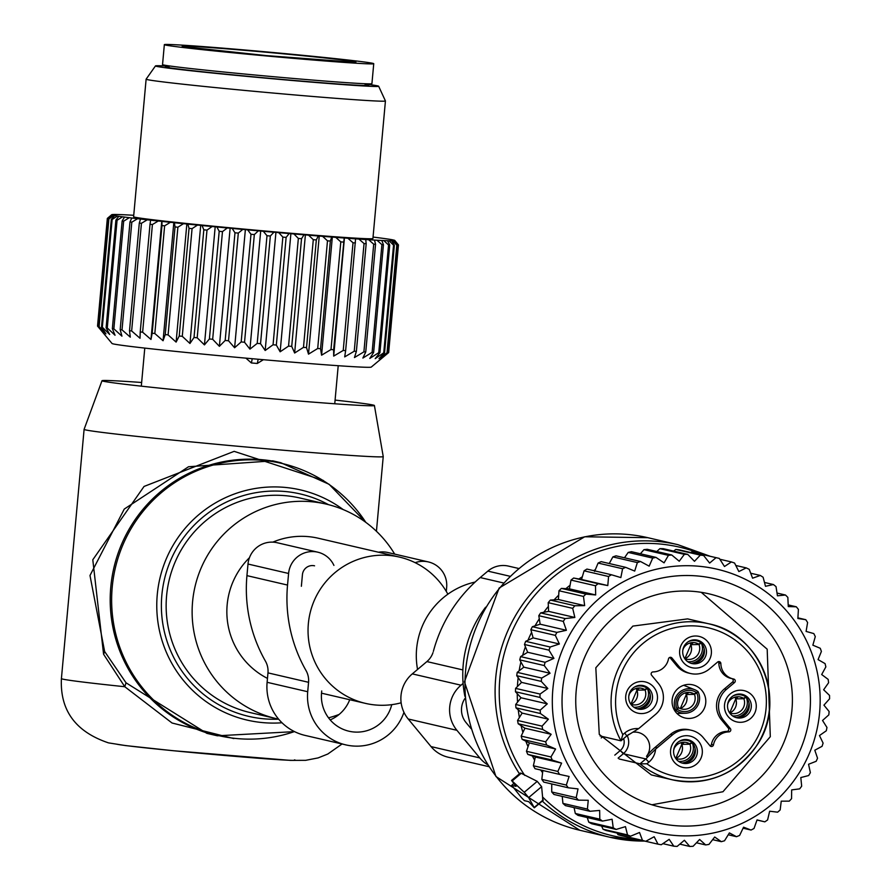 <?xml version="1.0" encoding="UTF-8"?>
<svg xmlns="http://www.w3.org/2000/svg" width="891" height="891" viewBox="0 0 891 891"><rect width="100%" height="100%" fill="white"/><g stroke="black" fill="none" stroke-linecap="round" stroke-linejoin="round"><path stroke-width="1.34" d="M249.447 557.721A75.089 74.365 103.1 0 0 227.16 604.833A75.089 74.365 103.1 0 0 267.467 678.396M447.861 594.197A75.089 74.365 103.1 0 0 399.435 557.087A75.089 74.365 103.1 0 0 308.353 623.689A75.089 74.365 103.1 0 0 365.455 703.378A75.089 74.365 103.1 0 0 401.139 702.799M399.435 557.087L318.243 538.231A75.089 74.365 103.1 0 0 272.813 542.14M470.816 727.791A75.089 74.365 -76.9 0 1 470.225 727.624M417.556 669.453A75.089 74.365 -76.9 0 1 416.609 648.837A75.089 74.365 -76.9 0 1 475.126 582.057M521.324 797.467L524.409 800.664L528.742 801.666L534.31 807.814L528.653 797.601L524.253 792.288L511.557 780.449L516.045 786.341L511.679 785.339L521.324 797.467M636.876 839.266A148.14 146.703 -76.9 0 1 542.586 796.977L542.697 800.296M542.586 796.977L541.628 786.664L537.228 781.351L524.253 792.288M520.433 773.989L520.355 773.032L521.235 773.299L537.228 781.351M464.902 696.372A110.139 109.07 -76.9 0 1 485.606 607.217M687.184 739.63A12.017 11.895 -76.9 0 1 681.771 762.952M642.322 685.424A12.017 11.895 -76.9 0 1 636.909 708.735M696.261 639.938A12.017 11.895 -76.9 0 1 690.837 663.26M741.112 694.145A12.017 11.895 -76.9 0 1 735.699 717.467M702.943 710.851A17.018 16.851 -76.9 0 1 685.09 718.012A17.018 16.851 -76.9 0 1 674.944 691.995A17.018 16.851 -76.9 0 1 692.797 684.845A17.018 16.851 -76.9 0 1 702.943 710.851M692.129 741.524A12.017 11.895 -76.9 0 1 682.773 763.231A12.017 11.895 -76.9 0 1 674.576 746.769A12.017 11.895 -76.9 0 1 692.129 741.524M650.519 703.968A12.017 11.895 -76.9 0 1 637.911 709.024A12.017 11.895 -76.9 0 1 630.75 690.659A12.017 11.895 -76.9 0 1 643.347 685.613A12.017 11.895 -76.9 0 1 650.519 703.968M687.93 661.824A12.017 11.895 -76.9 0 1 697.285 640.128A12.017 11.895 -76.9 0 1 705.483 656.578A12.017 11.895 -76.9 0 1 687.93 661.824M749.309 712.7A12.017 11.895 -76.9 0 1 736.701 717.745A12.017 11.895 -76.9 0 1 729.54 699.39A12.017 11.895 -76.9 0 1 742.136 694.334A12.017 11.895 -76.9 0 1 749.309 712.7M710.116 745.923A2.005 1.982 103.1 0 0 711.43 744.397A16.016 15.86 103.1 0 1 726.833 731.411L728.86 731.89A16.016 15.86 103.1 0 0 713.468 744.876A2.005 1.982 103.1 0 1 709.993 745.778L703.222 737.592A22.03 21.818 103.1 0 0 691.427 730.286L689.389 729.818A22.03 21.818 103.1 0 0 670.455 734.407L655.175 747.293A60.076 59.497 103.1 0 0 646.487 756.336A15.013 14.869 103.1 0 0 633.256 732.168M726.833 731.411A2.005 1.982 103.1 0 0 728.337 728.125L730.364 728.604A2.005 1.982 103.1 0 1 728.86 731.89M724.383 688.921L726.41 689.4L734.563 682.528L732.525 682.06L724.383 688.921A22.03 21.818 103.1 0 0 721.565 719.939L728.337 728.125M732.525 682.06A2.005 1.982 103.1 0 0 731.923 678.63M718.246 661.69A2.005 1.982 103.1 0 1 718.837 663.082A16.016 15.86 103.1 0 0 731.088 678.441L733.115 678.909A16.016 15.86 103.1 0 0 733.672 679.031A2.005 1.982 103.1 0 1 734.563 682.528M676.703 665.733L678.73 666.201L671.959 658.015L669.932 657.547L676.703 665.733A22.03 21.818 103.1 0 0 688.498 673.039L690.525 673.507A22.03 21.818 103.1 0 0 709.47 668.918L717.611 662.046A2.005 1.982 103.1 0 1 720.864 663.55A16.016 15.86 103.1 0 0 733.115 678.909M695.314 738.383A16.06 15.904 -76.9 0 1 699.647 760.636A16.06 15.904 -76.9 0 1 677.561 765.113A16.06 15.904 -76.9 0 1 673.228 742.849A16.06 15.904 -76.9 0 1 695.314 738.383M654.785 706.429A16.06 15.904 -76.9 0 1 632.71 710.895A16.06 15.904 -76.9 0 1 628.367 688.643A16.06 15.904 -76.9 0 1 650.452 684.177A16.06 15.904 -76.9 0 1 654.785 706.429M686.638 665.421A16.06 15.904 -76.9 0 1 682.306 643.157A16.06 15.904 -76.9 0 1 704.391 638.691A16.06 15.904 -76.9 0 1 708.724 660.944A16.06 15.904 -76.9 0 1 686.638 665.421M753.574 715.161A16.06 15.904 -76.9 0 1 731.5 719.627A16.06 15.904 -76.9 0 1 727.156 697.363A16.06 15.904 -76.9 0 1 749.242 692.897A16.06 15.904 -76.9 0 1 753.574 715.161M621.127 740.699L626.763 735.944L638.602 728.638A60.076 59.497 103.1 0 0 640.261 727.279L655.542 714.404A22.03 21.818 -76.9 0 0 658.36 683.386L651.588 675.2A2.005 1.982 103.1 0 1 653.092 671.914A16.016 15.86 103.1 0 0 668.484 658.928A2.005 1.982 103.1 0 1 671.959 658.015M646.487 756.336L647.969 756.682L655.598 749.164A19.023 18.845 -76.9 0 1 648.882 762.139L646.899 763.799L640.016 763.821L619.1 758.965M691.427 730.286A22.03 21.818 103.1 0 0 672.482 734.875L657.213 747.761A60.076 59.497 103.1 0 0 655.598 749.164M726.41 689.4A22.03 21.818 103.1 0 0 723.592 720.418L730.364 728.604M678.73 666.201A22.03 21.818 103.1 0 0 690.525 673.507M756.314 746.135A80.101 79.321 -76.9 0 1 672.315 779.792C707.164 786.096 735.186 774.869 756.348 746.135C787.889 702.509 761.025 633.724 708.557 623.756A80.101 79.321 -76.9 0 0 624.558 657.413A80.101 79.321 -76.9 0 0 620.982 740.822L626.807 735.944L624.769 733.003L622.798 734.663L620.982 740.822L600.122 735.977M673.663 750.177A11.015 10.904 103.1 0 0 674.142 748.507M680.958 742.66A11.015 10.904 -76.9 0 1 682.25 750.422M682.183 762.997A15.013 14.935 88.9 0 0 695.069 748.329M678.619 761.36A13.32 13.254 88.9 0 0 692.396 743.083M675.679 758.375A11.015 10.948 88.9 0 0 689.935 744.208L692.207 742.637M684.299 742.225L681.76 744.364L689.935 744.208M675.823 758.43A11.015 10.948 88.9 0 0 681.782 744.364L675.79 758.408M679.053 741.457A13.32 13.12 -68.3 0 1 691.282 741.969M673.808 749.253A11.015 10.848 -68.3 0 1 689.578 743.773L692.073 742.47M689.578 743.773L686.282 742.459M727.602 704.692A11.015 10.904 103.1 0 0 728.07 703.021M734.886 697.174A11.015 10.904 -76.9 0 1 736.178 704.937M736.122 717.511A15.013 14.935 88.9 0 0 748.997 702.843M732.547 715.874A13.32 13.254 88.9 0 0 746.335 697.597M729.618 712.889A11.015 10.948 88.9 0 0 743.862 698.722L746.146 697.163M729.751 712.945A11.015 10.948 88.9 0 0 735.721 698.878L743.862 698.722M735.721 698.878L729.718 712.934M738.238 696.74L735.699 698.878M732.981 695.971A13.32 13.12 -68.3 0 1 745.221 696.484M727.747 703.767A11.015 10.848 -68.3 0 1 743.506 698.288L746.001 696.985M743.506 698.288L740.209 696.974M682.74 650.486A11.015 10.904 103.1 0 0 683.208 648.815M690.035 642.968A11.015 10.904 -76.9 0 1 691.327 650.731M691.26 663.305A15.013 14.935 88.9 0 0 704.135 648.637M687.696 661.668A13.32 13.254 88.9 0 0 701.473 643.391M684.756 658.683A11.015 10.948 88.9 0 0 699.012 644.516L701.284 642.946M693.376 642.534L690.837 644.672L699.012 644.516M684.901 658.739A11.015 10.948 88.9 0 0 690.859 644.672L684.856 658.716M688.13 641.754A13.32 13.12 -68.3 0 1 700.359 642.277M682.885 649.561A11.015 10.848 -68.3 0 1 698.644 644.082L701.139 642.779M698.644 644.082L695.348 642.767M628.812 695.971A11.015 10.904 103.1 0 0 629.28 694.301M636.096 688.453A11.015 10.904 -76.9 0 1 637.388 696.216M637.332 708.79A15.013 14.935 88.9 0 0 650.207 694.111M633.757 707.153A13.32 13.254 88.9 0 0 647.545 688.877M630.828 704.168A11.015 10.948 88.9 0 0 645.073 690.002L647.356 688.431M636.931 690.157L630.928 704.202A11.015 10.948 88.9 0 0 636.931 690.157L645.073 690.002M639.448 688.008L636.909 690.157M634.192 687.239A13.32 13.12 -68.3 0 1 646.432 687.763M628.957 695.047A11.015 10.848 -68.3 0 1 644.716 689.556L647.211 688.264M644.716 689.556L641.42 688.253M677.784 701.317A11.015 10.904 103.1 0 0 678.675 698.655M685.491 692.819A11.015 10.904 -76.9 0 1 686.783 700.571M674.598 710.428L675.868 710.405A15.013 14.935 88.9 0 0 698.076 691.672L697.731 691.683M675.868 710.405L677.205 709.281A13.32 13.254 88.9 0 0 696.751 692.797L698.076 691.672M677.962 707.744L678.619 707.732L677.205 709.281M678.619 707.732A11.015 10.948 88.9 0 0 694.468 694.356L696.751 692.797M686.326 694.512L680.323 708.568A11.015 10.948 88.9 0 0 686.326 694.512L694.468 694.356M688.843 692.374L686.304 694.512M675.734 710.238A15.013 14.791 -68.3 0 1 697.943 691.505L696.606 692.63A13.32 13.12 -68.3 0 0 677.06 709.113L675.734 710.238L674.119 709.592M677.06 709.113L678.251 707.298A11.015 10.848 -68.3 0 1 694.111 693.922L696.606 692.63M694.111 693.922L690.815 692.608M540.08 694.067L515.588 688.375L521.569 682.383L547.82 688.487L540.08 694.067A146.18 144.765 103.1 0 0 539.957 697.43L515.466 691.75L521.012 697.764L515.7 704.48A146.18 144.765 103.1 0 0 515.945 707.833L540.436 713.524A146.18 144.765 -76.9 0 1 540.191 710.16L547.263 703.857L539.957 697.43M547.82 688.487L541.238 681.381A146.18 144.765 -76.9 0 1 541.717 678.051L550.048 673.262L544.256 665.566A146.18 144.765 -76.9 0 1 545.103 662.303L553.924 658.371L548.979 650.163A146.18 144.765 -76.9 0 1 550.17 647.022L559.392 643.993L555.349 635.383A146.18 144.765 -76.9 0 1 556.886 632.387L566.398 630.293L563.29 621.383A146.18 144.765 -76.9 0 1 565.139 618.577L574.851 617.463L572.701 608.353A146.18 144.765 -76.9 0 1 574.851 605.757L584.652 605.635L583.482 596.435A146.18 144.765 -76.9 0 1 585.899 594.097L595.678 594.954L595.489 585.777A146.18 144.765 -76.9 0 1 598.139 583.716L607.796 585.565L608.575 576.51A146.18 144.765 -76.9 0 1 611.438 574.762L620.849 577.58L622.597 568.748A146.18 144.765 -76.9 0 1 625.627 567.333L634.693 571.075L637.366 562.589A146.18 144.765 -76.9 0 1 640.529 561.508L649.16 566.153L652.702 558.1A146.18 144.765 -76.9 0 1 655.976 557.387L664.073 562.856L668.439 555.349A146.18 144.765 -76.9 0 1 671.758 554.993L679.243 561.23L684.366 554.347A146.18 144.765 -76.9 0 1 687.707 554.369L694.479 561.308L700.304 555.126A146.18 144.765 -76.9 0 1 703.623 555.505L709.626 563.067L716.052 557.666A146.18 144.765 -76.9 0 1 717.823 558.067A146.18 144.765 -76.9 0 1 719.304 558.412L724.472 566.498L731.422 561.943A146.18 144.765 -76.9 0 1 734.574 563.045L738.851 571.565L746.224 567.89A146.18 144.765 -76.9 0 1 749.231 569.349L752.583 578.192L760.279 575.452A146.18 144.765 -76.9 0 1 763.108 577.234L765.492 586.3L773.41 584.541A146.18 144.765 -76.9 0 1 776.028 586.623L777.442 595.812L785.472 595.021A146.18 144.765 -76.9 0 1 787.844 597.382L788.279 606.582L796.309 606.793A146.18 144.765 -76.9 0 1 798.414 609.399L797.868 618.499L805.798 619.702A146.18 144.765 -76.9 0 1 807.602 622.531L806.088 631.418L813.806 633.579A146.18 144.765 -76.9 0 1 815.287 636.597L812.859 645.173L820.255 648.28A146.18 144.765 -76.9 0 1 821.402 651.444L818.072 659.596L825.066 663.606A146.18 144.765 -76.9 0 1 825.857 666.88L821.68 674.532L828.162 679.388A146.18 144.765 -76.9 0 1 828.597 682.729L823.64 689.768L829.521 695.414A146.18 144.765 -76.9 0 1 829.588 698.789L823.93 705.149L829.12 711.508A146.18 144.765 -76.9 0 1 828.819 714.872L822.538 720.474L826.971 727.468A146.18 144.765 -76.9 0 1 826.302 730.776L819.475 735.554L823.095 743.105A146.18 144.765 -76.9 0 1 822.07 746.313L814.797 750.211L817.537 758.219A146.18 144.765 -76.9 0 1 816.167 761.293L808.549 764.266L810.376 772.631A146.18 144.765 -76.9 0 1 808.683 775.538L800.809 777.553L801.677 786.163A146.18 144.765 -76.9 0 1 799.684 788.869L791.665 789.905L791.564 798.659A146.18 144.765 -76.9 0 1 789.281 801.132L781.24 801.176L780.16 809.964A146.18 144.765 -76.9 0 1 777.62 812.169L769.657 811.222L767.597 819.943A146.18 144.765 -76.9 0 1 764.834 821.847L757.049 819.92L754.02 828.463A146.18 144.765 -76.9 0 1 751.068 830.056L743.573 827.182L739.608 835.435A146.18 144.765 -76.9 0 1 736.501 836.694L729.395 832.907L724.528 840.77A146.18 144.765 -76.9 0 1 721.309 841.672L714.693 837.017L708.969 844.401A146.18 144.765 -76.9 0 1 705.661 844.935L699.624 839.478L693.109 846.283A146.18 144.765 -76.9 0 1 689.768 846.45L684.399 840.258L677.149 846.394A146.18 144.765 -76.9 0 1 673.819 846.194L669.186 839.344L661.289 844.735A146.18 144.765 -76.9 0 1 657.992 844.156L654.161 836.738L645.708 841.316A146.18 144.765 -76.9 0 1 642.5 840.391L639.526 832.484L630.594 836.192A146.18 144.765 -76.9 0 1 627.52 834.912L625.46 826.636L616.149 829.432A146.18 144.765 -76.9 0 1 613.231 827.806L612.106 819.252L602.528 821.09A146.18 144.765 -76.9 0 1 599.799 819.163L599.654 810.431L589.909 811.289A146.18 144.765 -76.9 0 1 587.414 809.073L588.249 800.274L578.448 800.151A146.18 144.765 -76.9 0 1 576.21 797.657L578.025 788.903L568.269 787.789A146.18 144.765 -76.9 0 1 566.32 785.071L569.104 776.473L559.503 774.379A146.18 144.765 -76.9 0 1 557.866 771.45L561.597 763.119L552.264 760.068A146.18 144.765 -76.9 0 1 551.83 759.054A146.18 144.765 -76.9 0 1 550.95 756.971L555.594 748.997L546.629 745.032A146.18 144.765 -76.9 0 1 545.66 741.813L551.173 734.307L542.675 729.451A146.18 144.765 -76.9 0 1 542.062 726.143L548.388 719.193L540.436 713.524M521.569 682.383L516.735 675.69L541.238 681.381M611.438 574.762L586.946 569.071A146.18 144.765 103.1 0 0 584.084 570.819L581.533 579.473L573.648 578.025A146.18 144.765 103.1 0 0 570.997 580.086L569.427 588.862L561.408 588.405A146.18 144.765 103.1 0 0 558.991 590.744L558.401 599.532L550.36 600.066A146.18 144.765 103.1 0 0 548.21 602.661L548.6 611.36L540.648 612.885A146.18 144.765 103.1 0 0 538.799 615.692L540.146 624.201L532.384 626.696A146.18 144.765 103.1 0 0 530.858 629.692L533.141 637.889L525.679 641.331A146.18 144.765 103.1 0 0 524.476 644.483L527.672 652.268L520.611 656.611A146.18 144.765 103.1 0 0 519.754 659.875L544.256 665.566M594.598 571.476L598.095 563.067L622.597 568.748M625.627 567.333L601.135 561.642A146.18 144.765 103.1 0 0 598.095 563.067M609.244 563.524L612.874 556.908L637.366 562.589M640.529 561.508L616.037 555.828A146.18 144.765 103.1 0 0 612.874 556.908M624.48 557.788L628.211 552.42L652.702 558.1M655.976 557.387L631.474 551.696A146.18 144.765 103.1 0 0 628.211 552.42M640.395 553.768L643.948 549.658L668.439 555.349M671.758 554.993L647.267 549.302A146.18 144.765 103.1 0 0 643.948 549.658M656.823 551.518L659.875 548.656L684.366 554.347M687.707 554.369L663.216 548.678A146.18 144.765 103.1 0 0 659.875 548.656M673.629 551.095L675.812 549.435L700.304 555.126M703.623 555.505L679.131 549.825A146.18 144.765 103.1 0 0 675.812 549.435M690.692 552.509L691.561 551.975L716.052 557.666M717.823 558.067L693.332 552.375A146.18 144.765 103.1 0 0 691.561 551.975M515.945 707.833L522.137 713.09L517.571 720.451A146.18 144.765 103.1 0 0 518.183 723.759L524.922 728.203L521.168 736.122A146.18 144.765 103.1 0 0 522.137 739.341L529.343 742.905L526.458 751.28A146.18 144.765 103.1 0 0 527.327 753.363A146.18 144.765 103.1 0 0 527.773 754.376L552.264 760.068M515.588 688.375A146.18 144.765 103.1 0 0 515.466 691.75M519.754 659.875L523.797 667.159L517.226 672.36A146.18 144.765 103.1 0 0 516.735 675.69M563.324 754.989A135.165 133.862 -76.9 0 1 633.044 577.045A135.165 133.862 -76.9 0 1 809.151 646.61A135.165 133.862 -76.9 0 1 739.43 824.554A135.165 133.862 -76.9 0 1 563.324 754.989M517.226 672.36L541.717 678.051M520.611 656.611L545.103 662.303M527.672 652.268L553.924 658.371M524.476 644.483L548.979 650.163M525.679 641.331L550.17 647.022M533.141 637.889L559.392 643.993M530.858 629.692L555.349 635.383M532.384 626.696L556.886 632.387M540.146 624.201L566.398 630.293M538.799 615.692L563.29 621.383M540.648 612.885L565.139 618.577M548.6 611.36L574.851 617.463M548.21 602.661L572.701 608.353M550.36 600.066L574.851 605.757M558.401 599.532L584.652 605.635M558.991 590.744L583.482 596.435M561.408 588.405L585.899 594.097M569.427 588.862L595.678 594.954M570.997 580.086L595.489 585.777M573.648 578.025L598.139 583.716M581.533 579.473L607.796 585.565M584.084 570.819L608.575 576.51M719.839 559.247L731.422 561.943M735.788 565.473L746.224 567.89M750.701 573.236L760.279 575.452M764.489 582.458L773.41 584.541M777.03 593.061L785.472 595.021M788.201 604.911L796.309 606.793M797.902 617.864L805.798 619.702M617.073 833.052L618.009 834.7A146.18 144.765 103.1 0 0 621.216 835.624L657.992 844.156M601.625 826.057L603.018 829.22A146.18 144.765 103.1 0 0 606.103 830.512L630.594 836.192M587.258 817.548L588.728 822.126A146.18 144.765 103.1 0 0 591.657 823.741L616.149 829.432M574.082 807.614L575.308 813.472A146.18 144.765 103.1 0 0 578.036 815.399L602.528 821.09M562.221 796.376L562.923 803.381A146.18 144.765 103.1 0 0 565.417 805.609L589.909 811.289M551.763 783.957L551.718 791.965A146.18 144.765 103.1 0 0 553.957 794.46L578.448 800.151M542.853 770.37L541.817 779.38A146.18 144.765 103.1 0 0 543.777 782.109L568.269 787.789M527.773 754.376L535.346 757.016L533.364 765.759A146.18 144.765 103.1 0 0 535.012 768.688L559.503 774.379M526.458 751.28L550.95 756.971M529.343 742.905L555.594 748.997M522.137 739.341L546.629 745.032M521.168 736.122L545.66 741.813M524.922 728.203L551.173 734.307M518.183 723.759L542.675 729.451M517.571 720.451L542.062 726.143M522.137 713.09L548.388 719.193M515.7 704.48L540.191 710.16M521.012 697.764L547.263 703.857M523.797 667.159L550.048 673.262M755.501 596.502A125.353 124.139 103.1 0 0 583.137 631.374A125.353 124.139 103.1 0 0 616.973 805.096A125.353 124.139 103.1 0 0 789.337 770.225A125.353 124.139 103.1 0 0 755.501 596.502M757.005 820.032L764.834 821.847M743.083 828.207L751.068 830.056M728.248 834.778L736.501 836.694M712.644 839.656L721.309 841.672M696.45 842.797L705.661 844.935M679.822 844.133L689.768 846.45M662.871 843.643L673.819 846.194M618.009 834.7L642.5 840.391M603.018 829.22L627.52 834.912M588.728 822.126L613.231 827.806M575.308 813.472L599.799 819.163M562.923 803.381L587.414 809.073M551.718 791.965L576.21 797.657M541.817 779.38L566.32 785.071M533.364 765.759L557.866 771.45M535.346 757.016L561.597 763.119M744.486 609.321A109.337 108.279 103.1 0 0 708.813 593.796A109.337 108.279 103.1 0 0 584.763 657.068A109.337 108.279 103.1 0 0 623.655 791.264A109.337 108.279 103.1 0 0 659.34 806.8A109.337 108.279 103.1 0 0 783.389 743.528A109.337 108.279 103.1 0 0 744.486 609.321M432.981 652.635A20.025 19.836 -76.9 0 1 426.889 661.579L412.299 673.886A32.043 31.731 -76.9 0 0 408.201 718.992L431.032 746.591A32.043 31.731 -76.9 0 0 448.195 757.216L488.925 766.683M463.108 683.43L461.015 685.201L412.299 673.886M433.36 651.388A145.177 143.774 -76.9 0 1 480.216 577.557L487.845 571.12A24.035 23.801 -76.9 0 1 508.505 566.108L518.651 568.469M487.7 764.779A32.043 31.731 -76.9 0 1 479.748 757.907L456.916 730.308A32.043 31.731 -76.9 0 1 461.015 685.201M471.072 728.649L466.06 722.59A20.025 19.836 -76.9 0 1 465.069 698.31M394.68 554.102A110.139 109.07 103.1 0 0 326.162 504.094A110.139 109.07 103.1 0 0 217.527 541.127A110.139 109.07 103.1 0 0 201.099 655.52A110.139 109.07 103.1 0 0 276.333 718.647A110.139 109.07 103.1 0 0 278.649 719.171A114.159 113.057 103.1 0 1 170.682 650.931A114.159 113.057 103.1 0 1 198.158 521.291A114.159 113.057 103.1 0 1 328.501 504.662M328.534 717.834A110.139 109.07 103.1 0 0 339.126 714.448M335.083 400.092A136.768 2.628 -174.8 0 1 373.151 405.049A136.768 2.628 -174.8 0 1 374.409 405.505A136.768 2.628 -174.8 0 1 247.698 396.618A136.768 2.628 -174.8 0 1 103.256 381.214A136.768 2.628 -174.8 0 1 101.997 380.713A136.768 2.628 -174.8 0 1 141.647 382.484M374.409 405.505L383.23 456.571A150.189 2.885 -174.8 0 1 383.23 456.582A150.189 2.885 -174.8 0 1 243.711 446.781A150.189 2.885 -174.8 0 1 85.48 429.885A150.189 2.885 -174.8 0 1 84.099 429.362A150.189 2.885 -174.8 0 1 84.099 429.351L61.412 678.597A150.189 2.885 -174.8 0 0 62.793 679.12A150.189 2.885 -174.8 0 0 124.785 686.727L172.041 723.002L233.821 738.583M104.637 651.499L126.021 682.796L124.785 686.727L103.579 654.239L104.637 651.499L89.991 575.486L124.261 509.073L188.547 466.739L272.702 460.836L280.799 462.719A140.177 138.818 103.1 0 0 142.538 509.852A140.177 138.818 103.1 0 0 121.622 655.453A140.177 138.818 103.1 0 0 217.371 735.799L294.542 731.622M126.021 682.796L206.846 733.349L217.371 735.799M103.579 654.239L92.798 559.771L144.052 486.441L234.155 451.347L323.366 480.472M373.741 63.695L371.926 83.643A105.127 2.016 -174.8 0 1 365.076 83.732A105.127 2.016 -174.8 0 1 248.199 74.376A105.127 2.016 -174.8 0 1 162.541 64.586L164.345 44.639A105.127 2.016 -174.8 0 1 171.206 44.55A105.127 2.016 -174.8 0 1 288.083 53.905A105.127 2.016 -174.8 0 1 373.741 63.695A105.127 2.016 -174.8 0 1 366.892 63.796A105.127 2.016 -174.8 0 1 250.015 54.429A105.127 2.016 -174.8 0 1 164.345 44.639M133.739 215.299L133.516 215.277A142.17 2.729 5.2 0 0 128.17 214.976L125.932 214.854A142.17 2.729 5.2 0 0 121.633 214.653L119.895 214.586A142.17 2.729 5.2 0 0 116.688 214.486L115.474 214.475A142.17 2.729 5.2 0 0 113.413 214.486L112.723 214.519A142.17 2.729 5.2 0 0 111.821 214.642L114.226 214.909L111.676 214.731L107.332 218.429L97.531 326.095A146.18 2.807 5.2 0 0 97.542 326.106L112.043 343.503A130.164 2.495 5.2 0 0 137.381 347.245A130.164 2.495 5.2 0 0 280.888 361.211A130.164 2.495 5.2 0 0 371.246 367.092L388.643 352.591A146.18 2.807 5.2 0 1 388.554 352.647L381.114 358.605L387.485 352.791A146.18 2.807 5.2 0 1 387.017 352.814L378.987 358.705L384.567 352.825A146.18 2.807 5.2 0 1 383.743 352.814L375.2 358.65L379.934 352.702A146.18 2.807 5.2 0 1 378.753 352.658L369.798 358.438L373.63 352.413A146.18 2.807 5.2 0 1 372.115 352.335L362.86 358.071L365.755 351.967A146.18 2.807 5.2 0 1 363.907 351.856L354.451 357.558L356.378 351.366A146.18 2.807 5.2 0 1 354.239 351.221L344.694 356.901L345.641 350.62A146.18 2.807 5.2 0 1 343.224 350.453L333.691 356.099L344.438 237.964L347.924 238.287A142.17 2.729 5.2 0 0 355.576 238.844L358.939 239.078A142.17 2.729 5.2 0 0 365.722 239.534L368.662 239.724A142.17 2.729 5.2 0 0 374.51 240.08L376.982 240.225A142.17 2.729 5.2 0 0 381.816 240.481L383.809 240.57A142.17 2.729 5.2 0 0 387.563 240.726L389.044 240.77A142.17 2.729 5.2 0 0 391.684 240.804L392.641 240.804A142.17 2.729 5.2 0 0 394.123 240.726L394.535 240.67A142.17 2.729 5.2 0 0 394.847 240.492L392.307 240.214L394.713 240.392A142.17 2.729 5.2 0 0 393.855 240.102L393.254 240.035M388.643 352.591A146.18 2.807 5.2 0 0 388.654 352.58L398.455 244.914A146.18 2.807 5.2 0 1 398.355 244.969L388.554 352.647M333.691 356.099L333.646 349.74L344.193 238.008A142.17 2.729 5.2 0 1 335.773 237.374L340.796 241.873A146.18 2.807 5.2 0 0 343.447 242.074M97.542 326.106A146.18 2.807 5.2 0 0 97.62 326.162L103.868 333.379L98.645 326.507A146.18 2.807 5.2 0 0 99.101 326.607L105.951 333.858L101.518 327.064A146.18 2.807 5.2 0 0 102.331 327.209L109.682 334.493L106.107 327.788A146.18 2.807 5.2 0 0 107.276 327.955L115.039 335.25L112.355 328.634A146.18 2.807 5.2 0 0 113.859 328.835L121.933 336.152L120.185 329.625A146.18 2.807 5.2 0 0 122.022 329.848L130.298 337.154L129.518 330.728A146.18 2.807 5.2 0 0 131.645 330.962L140.021 338.268L140.221 331.931A146.18 2.807 5.2 0 0 142.627 332.187L150.98 339.471L152.172 333.223A146.18 2.807 5.2 0 0 154.822 333.501L163.064 340.752L165.236 334.593A146.18 2.807 5.2 0 0 168.087 334.882L176.106 342.099L179.236 336.018A146.18 2.807 5.2 0 0 182.276 336.319L189.95 343.481L194.015 337.477A146.18 2.807 5.2 0 0 197.189 337.789L204.44 344.895L209.396 338.97A146.18 2.807 5.2 0 0 212.671 339.282L219.386 346.321L225.178 340.462A146.18 2.807 5.2 0 0 228.519 340.774L234.611 347.746L241.183 341.932A146.18 2.807 5.2 0 0 244.535 342.244L249.937 349.138L257.209 343.38A146.18 2.807 5.2 0 0 260.54 343.681L265.173 350.497L273.058 344.772A146.18 2.807 5.2 0 0 276.333 345.062L280.142 351.789L288.55 346.109A146.18 2.807 5.2 0 0 291.725 346.376L294.643 353.014L303.486 347.356A146.18 2.807 5.2 0 0 306.526 347.601L308.509 354.15L317.697 348.504A146.18 2.807 5.2 0 0 320.56 348.726L321.584 355.186L330.995 349.539A146.18 2.807 5.2 0 0 333.646 349.74M373.051 237.084L373.251 237.095A142.17 2.729 5.2 0 1 378.564 237.763L380.791 238.053A142.17 2.729 5.2 0 1 385.057 238.632L386.783 238.877A142.17 2.729 5.2 0 1 389.957 239.356L391.16 239.556A142.17 2.729 -174.8 0 1 393.187 239.946M111.676 214.731A142.17 2.729 5.2 0 0 111.954 214.954L107.421 218.495A146.18 2.807 -174.8 0 1 107.332 218.429M150.98 339.471L161.739 221.336L158.253 221.024A142.17 2.729 5.2 0 1 150.612 220.188L147.271 219.81A142.17 2.729 5.2 0 1 140.511 219.041L137.593 218.696A142.17 2.729 5.2 0 1 131.779 217.994L129.306 217.682A142.17 2.729 5.2 0 1 124.506 217.07L122.535 216.803A142.17 2.729 5.2 0 1 118.815 216.268L117.345 216.045A142.17 2.729 5.2 0 1 114.739 215.6L113.803 215.422A142.17 2.729 5.2 0 1 112.355 215.087L114.616 215.243L111.954 214.954M161.739 221.336L161.973 221.425A142.17 2.729 5.2 0 0 170.37 222.316L164.623 225.835L154.822 333.501M163.064 340.752L173.812 222.616L170.37 222.316M173.812 222.616L174.424 222.739A142.17 2.729 5.2 0 0 183.501 223.674L177.888 227.216L168.087 334.882M176.106 342.099L186.854 223.964L183.501 223.674M186.854 223.964L187.845 224.12A142.17 2.729 5.2 0 0 197.479 225.078L192.066 228.653L182.276 336.319M189.95 343.481L200.709 225.345L197.479 225.078M200.709 225.345L202.057 225.534A142.17 2.729 5.2 0 0 212.136 226.514L206.99 230.123L197.189 337.789M204.44 344.895L215.188 226.76L212.136 226.514M215.188 226.76L216.892 226.982A142.17 2.729 5.2 0 0 227.294 227.973L222.472 231.615L212.671 339.282M219.386 346.321L230.134 228.185L227.294 227.973M230.134 228.185L232.161 228.43A142.17 2.729 5.2 0 0 242.764 229.41L238.309 233.097L228.519 340.774M234.611 347.746L245.37 229.611L242.764 229.41M245.37 229.611L247.698 229.867A142.17 2.729 5.2 0 0 258.357 230.836L254.336 234.578L244.535 342.244M249.937 349.138L260.695 231.003L258.357 230.836M260.695 231.003L263.291 231.281A142.17 2.729 5.2 0 0 273.893 232.228L270.341 236.015L260.54 343.681M265.173 350.497L275.932 232.362L273.893 232.228M275.932 232.362L278.772 232.651A142.17 2.729 5.2 0 0 289.174 233.553L286.134 237.396L276.333 345.062M280.142 351.789L290.889 233.654L289.174 233.553M290.889 233.654L293.941 233.965A142.17 2.729 5.2 0 0 304.02 234.812L301.526 238.71L291.725 346.376M294.643 353.014L305.39 234.879L304.02 234.812M305.39 234.879L308.609 235.191A142.17 2.729 5.2 0 0 318.254 235.981L316.327 239.935L306.526 347.601M308.509 354.15L319.256 236.015L318.254 235.981M319.256 236.015L322.609 236.338A142.17 2.729 5.2 0 0 331.697 237.051L330.349 241.06L320.56 348.726M321.584 355.186L332.332 237.051L331.697 237.051M332.332 237.051L335.773 237.374M155.468 65.923L146.135 79.143A120.151 2.305 5.2 0 0 146.124 79.176L133.605 216.747A120.151 2.305 5.2 0 0 157.016 220.255A120.151 2.305 5.2 0 0 290.577 233.23A120.151 2.305 5.2 0 0 372.917 238.532L385.435 100.95A120.151 2.305 5.2 0 0 385.424 100.928L378.642 86.238A112.054 2.15 -174.8 0 1 302.45 81.371A112.054 2.15 -174.8 0 1 177.287 69.22A112.054 2.15 -174.8 0 1 155.468 65.923A112.054 2.15 -174.8 0 1 168.544 66.123M394.713 240.392L398.455 244.914M394.535 240.67L398.355 244.969M394.123 240.726L397.286 245.125L387.485 352.791M387.017 352.814L396.818 245.148A146.18 2.807 5.2 0 0 397.286 245.125M392.641 240.804L396.818 245.148M391.684 240.804L394.368 245.159L384.567 352.825M383.743 352.814L393.544 245.148A146.18 2.807 5.2 0 0 394.368 245.159M389.044 240.77L393.544 245.148M387.563 240.726L389.735 245.036L379.934 352.702M378.753 352.658L388.554 244.992A146.18 2.807 5.2 0 0 389.735 245.036M383.809 240.57L388.554 244.992M381.816 240.481L383.431 244.747L373.63 352.413M372.115 352.335L381.916 244.669A146.18 2.807 5.2 0 0 383.431 244.747M376.982 240.225L381.916 244.669M374.51 240.08L375.556 244.301L365.755 351.967M363.907 351.856L373.708 244.19A146.18 2.807 5.2 0 0 375.556 244.301M368.662 239.724L373.708 244.19M365.722 239.534L366.179 243.7L356.378 351.366M354.239 351.221L364.04 243.555A146.18 2.807 5.2 0 0 366.179 243.7M358.939 239.078L364.04 243.555M355.576 238.844L345.641 350.62M343.224 350.453L353.025 242.775A146.18 2.807 5.2 0 0 355.431 242.953M347.924 238.287L353.025 242.775M330.995 349.539L340.796 241.873M317.697 348.504L327.487 240.826A146.18 2.807 5.2 0 0 330.349 241.06M322.609 236.338L327.487 240.826M303.486 347.356L313.287 239.679A146.18 2.807 5.2 0 0 316.327 239.935M308.609 235.191L313.287 239.679M288.55 346.109L298.351 238.432A146.18 2.807 5.2 0 0 301.526 238.71M293.941 233.965L298.351 238.432M273.058 344.772L282.859 237.106A146.18 2.807 5.2 0 0 286.134 237.396M278.772 232.651L282.859 237.106M257.209 343.38L266.999 235.714A146.18 2.807 5.2 0 0 270.341 236.015M263.291 231.281L266.999 235.714M241.183 341.932L250.984 234.266A146.18 2.807 5.2 0 0 254.336 234.578M247.698 229.867L250.984 234.266M225.178 340.462L234.979 232.796A146.18 2.807 5.2 0 0 238.309 233.097M232.161 228.43L234.979 232.796M209.396 338.97L219.197 231.304A146.18 2.807 5.2 0 0 222.472 231.615M216.892 226.982L219.197 231.304M194.015 337.477L203.816 229.811A146.18 2.807 5.2 0 0 206.99 230.123M202.057 225.534L203.816 229.811M179.236 336.018L189.037 228.352A146.18 2.807 5.2 0 0 192.066 228.653M187.845 224.12L189.037 228.352M165.236 334.593L175.037 226.927A146.18 2.807 5.2 0 0 177.888 227.216M174.424 222.739L175.037 226.927M152.172 333.223L161.973 225.557A146.18 2.807 5.2 0 0 164.623 225.835M161.973 221.425L161.973 225.557M158.253 221.024L152.417 224.521L142.627 332.187M140.221 331.931L150.022 224.265A146.18 2.807 5.2 0 0 152.417 224.521M150.612 220.188L150.022 224.265M147.271 219.81L141.446 223.296L131.645 330.962M129.518 330.728L139.308 223.051A146.18 2.807 5.2 0 0 141.446 223.296M140.511 219.041L139.308 223.051M97.62 326.162L107.421 218.495M98.645 326.507L108.446 218.83L112.355 215.087M113.803 215.422L108.902 218.941A146.18 2.807 -174.8 0 1 108.446 218.83M99.101 326.607L108.902 218.941M101.518 327.064L111.319 219.398L114.739 215.6M117.345 216.045L112.132 219.542A146.18 2.807 -174.8 0 1 111.319 219.398M102.331 327.209L112.132 219.542M106.107 327.788L115.897 220.11L118.815 216.268M122.535 216.803L117.077 220.277A146.18 2.807 -174.8 0 1 115.897 220.11M107.276 327.955L117.077 220.277M112.355 328.634L122.145 220.968L124.506 217.07M129.306 217.682L123.66 221.168A146.18 2.807 -174.8 0 1 122.145 220.968M113.859 328.835L123.66 221.168M120.185 329.625L129.986 221.948L131.779 217.994M137.593 218.696L131.812 222.171A146.18 2.807 -174.8 0 1 129.986 221.948M122.022 329.848L131.812 222.171M146.124 79.176A120.151 2.305 5.2 0 0 169.535 82.685A120.151 2.305 5.2 0 0 303.096 95.66A120.151 2.305 5.2 0 0 385.435 100.95M365.744 84.077A112.054 2.15 -174.8 0 1 378.642 86.238M168.978 66.658A102.131 1.96 5.2 0 0 165.347 66.847A102.131 1.96 5.2 0 0 185.239 69.832A102.131 1.96 5.2 0 0 298.775 80.858A102.131 1.96 5.2 0 0 368.751 85.358A102.131 1.96 5.2 0 0 365.221 84.522M245.916 358.137L251.351 362.949L257.287 363.472L263.402 359.697M403.946 712.332A50.063 49.573 -76.9 0 1 307.707 691.728L267.111 682.306A50.063 49.573 -76.9 0 0 305.179 735.431L345.775 744.854M333.925 565.417A24.035 23.801 -76.9 0 0 288.595 573.47L287.537 585.064A145.344 143.93 -76.9 0 0 306.014 670.533A20.025 19.836 -76.9 0 1 308.564 682.306L307.707 691.728M288.595 573.47L247.999 564.036L246.941 575.631A145.344 143.93 -76.9 0 0 265.418 661.1A20.025 19.836 -76.9 0 1 267.968 672.872L267.111 682.306M247.999 564.036A24.035 23.801 -76.9 0 1 277.146 542.73L317.742 552.164M415.15 562.678A24.035 23.801 -76.9 0 1 446.658 587.436L446.291 591.424M378.497 552.22A24.035 23.801 -76.9 0 1 387.785 552.498L428.382 561.931M391.75 704.658A36.041 35.696 -76.9 0 1 348.949 731.21A36.041 35.696 -76.9 0 1 321.54 692.953L321.718 690.959M349.729 699.725A36.041 35.696 -76.9 0 1 330.182 719.883M301.37 586.278L302.428 574.695A10.013 9.912 -76.9 0 1 314.568 565.818M543.22 799.862L534.188 807.469M541.628 786.664L528.653 797.601M521.235 773.299L512.214 780.917M511.679 785.339L513.762 783.579L511.724 785.327M644.627 841.071A150.189 148.73 -76.9 0 1 609.912 837.25L579.796 830.256A150.189 148.73 -76.9 0 1 465.002 681.871A150.189 148.73 -76.9 0 1 585.12 536.794A150.189 148.73 -76.9 0 1 647.757 537.674L677.873 544.668L710.339 556.329M519.442 773.8A150.189 148.73 -76.9 0 1 615.236 543.788A150.189 148.73 -76.9 0 1 677.873 544.668M644.761 841.104L609.912 837.25A150.189 148.73 -76.9 0 1 542.296 801.076M524.743 775.404A148.14 146.703 -76.9 0 1 617.73 546.283A148.14 146.703 -76.9 0 1 702.231 554.436M542.586 772.697A136.078 134.764 -76.9 0 1 540.714 770.013M534.633 760.168A136.078 134.764 -76.9 0 1 532.384 755.991M528.04 746.691A136.078 134.764 -76.9 0 1 525.846 741.178M522.917 732.424A136.078 134.764 -76.9 0 1 521.101 725.686M519.386 717.522A136.078 134.764 -76.9 0 1 518.228 709.782M517.526 702.153A136.078 134.764 -76.9 0 1 517.259 693.688M517.426 686.527A136.078 134.764 -76.9 0 1 518.161 677.672M519.13 670.856A136.078 134.764 -76.9 0 1 520.912 661.968M522.638 655.353A136.078 134.764 -76.9 0 1 525.423 646.788M527.962 640.273A136.078 134.764 -76.9 0 1 531.593 632.354M535.045 625.838A136.078 134.764 -76.9 0 1 539.289 618.833M543.811 612.273A136.078 134.764 -76.9 0 1 548.377 606.403M554.135 599.821A136.078 134.764 -76.9 0 1 558.69 595.177M565.885 588.661A136.078 134.764 -76.9 0 1 570.062 585.276M578.86 578.983A136.078 134.764 -76.9 0 1 582.324 576.778M593.54 570.596A136.078 134.764 -76.9 0 1 595.311 569.739M627.208 735.621A15.013 14.869 103.1 0 1 623.332 753.719L645.797 758.943A15.013 14.869 103.1 0 0 647.969 756.682M629.358 734.184A15.013 14.869 103.1 0 0 626.818 735.899M655.175 747.293L657.213 747.761M672.482 734.875L670.455 734.407M711.43 744.397L713.468 744.876M723.592 720.418L721.565 719.939M718.837 663.082L720.864 663.55M622.798 734.663A76.091 75.356 -76.9 0 1 628.389 659.752A76.091 75.356 -76.9 0 1 733.026 638.591A76.091 75.356 -76.9 0 1 753.563 744.041A76.091 75.356 -76.9 0 1 646.899 763.799M624.769 733.003A19.023 18.845 -76.9 0 1 638.602 728.638M651.31 774.914L672.315 779.792A80.101 79.321 -76.9 0 1 640.016 763.821L645.797 758.943L648.882 762.139M623.644 738.606A11.015 10.904 -76.9 0 1 620.259 750.534L623.332 753.719L618.109 758.13M687.551 618.877L708.557 623.756A80.101 79.321 -76.9 0 1 756.336 746.09M620.259 750.534L614.801 755.134M602.817 736.601L601.236 737.937M462.875 669.932L426.889 661.579M509.997 576.265L487.845 571.12M503.526 582.97L480.216 577.557M456.916 730.308L408.201 718.992M479.748 757.907L431.032 746.591M365.811 522.349A139.72 138.372 103.1 0 0 184.359 476.852A139.72 138.372 103.1 0 0 123.025 655.498A139.72 138.372 103.1 0 0 294.453 731.578M282.001 722.768A118.147 116.999 -76.9 0 1 166.394 652.368A118.147 116.999 -76.9 0 1 200.887 512.96A118.147 116.999 -76.9 0 1 343.158 509.552M326.162 504.094L300.189 498.058A110.139 109.07 103.1 0 0 191.554 535.09A110.139 109.07 103.1 0 0 175.115 649.494A110.139 109.07 103.1 0 0 250.349 712.622L276.333 718.647M294.453 759.878A90.114 1.726 -174.8 0 1 217.716 754.855A90.114 1.726 -174.8 0 1 116.632 744.174M187.979 46.198A87.106 1.671 -174.8 0 1 299.922 55.409A87.106 1.671 -174.8 0 1 350.118 62.147A87.106 1.671 -174.8 0 1 238.175 52.937A87.106 1.671 -174.8 0 1 187.979 46.198M257.287 363.472A9.01 1.236 -85 0 0 258.1 359.229M251.351 362.949A9.01 1.236 -85 0 0 252.175 358.705M308.564 682.306L267.968 672.872M287.537 585.064L246.941 575.631M321.517 693.176L365.455 703.378M543.187 800.318L534.31 807.814M520.355 773.032L511.557 780.449M579.796 830.256L495.942 776.518L464.445 681.782L499.116 588.06L584.674 536.783L647.757 537.674M676.96 713.446L684.956 713.29M694.646 689.667L683.664 685.29M701.239 592.326L767.184 649.194L770.303 736.701L722.957 791.743L651.889 804.785M651.366 774.925L599.275 734.384L595.823 667.76L632.855 626.095L687.607 618.889M365.856 522.382L329.102 484.292L280.799 462.719M342.044 743.996L327.81 754.02L318.12 757.907L305.646 760.335L290.466 760.391L173.411 750.734L125.598 745.589L108.479 742.871C75.601 731.801 59.909 710.372 61.412 678.597M101.997 380.713L84.099 429.351M383.23 456.582L376.436 531.27M366.246 83.776L364.486 85.536M168.098 65.745L169.513 67.794M354.373 62.236L266.376 55.61L183.669 46.7M144.776 348.103L141.313 386.171M338.212 365.7L334.749 403.768"/></g></svg>
